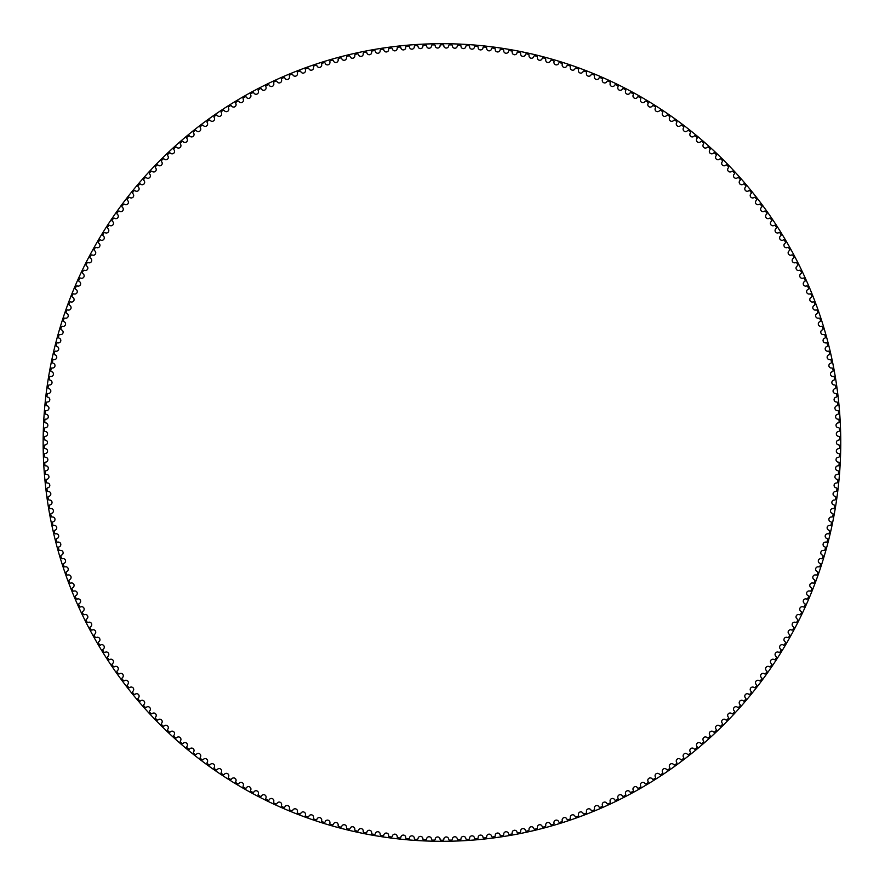 <?xml version="1.0" encoding="UTF-8"?>
<svg xmlns="http://www.w3.org/2000/svg" width="885" height="885" viewBox="0 0 885 885"><rect width="100%" height="100%" fill="white"/><g stroke="black" fill="none" stroke-linecap="round" stroke-linejoin="round"><path stroke-width="1.33" d="M440.088 45.677A2.445 2.445 0 0 1 437.666 48.055A2.445 2.445 0 0 1 435.199 45.732A0.907 0.907 0 0 0 434.281 44.87A397.708 397.708 0 0 0 432.378 44.903A0.907 0.907 0 0 0 431.493 45.81A2.445 2.445 0 0 1 429.125 48.244A2.445 2.445 0 0 1 426.603 45.965A0.907 0.907 0 0 0 425.663 45.124A397.708 397.708 0 0 0 423.771 45.212A0.907 0.907 0 0 0 422.897 46.131A2.445 2.445 0 0 1 420.585 48.609A2.445 2.445 0 0 1 418.019 46.396A0.907 0.907 0 0 0 417.056 45.566A397.708 397.708 0 0 0 415.165 45.699A0.907 0.907 0 0 0 414.324 46.628A2.445 2.445 0 0 1 412.056 49.162A2.445 2.445 0 0 1 409.445 47.005A0.907 0.907 0 0 0 408.472 46.208A397.708 397.708 0 0 0 406.569 46.363A0.907 0.907 0 0 0 405.75 47.325A2.445 2.445 0 0 1 403.549 49.903A2.445 2.445 0 0 1 400.883 47.801A0.907 0.907 0 0 0 399.887 47.027A397.708 397.708 0 0 0 397.996 47.226A0.907 0.907 0 0 0 397.199 48.199A2.445 2.445 0 0 1 395.053 50.832A2.445 2.445 0 0 1 392.343 48.786A0.907 0.907 0 0 0 391.336 48.022A397.708 397.708 0 0 0 389.444 48.277A0.907 0.907 0 0 0 388.67 49.261A2.445 2.445 0 0 1 386.579 51.938A2.445 2.445 0 0 1 383.824 49.947A0.907 0.907 0 0 0 382.796 49.217A397.708 397.708 0 0 0 380.915 49.505A0.907 0.907 0 0 0 380.163 50.511A2.445 2.445 0 0 1 378.127 53.233A2.445 2.445 0 0 1 375.328 51.297A0.907 0.907 0 0 0 374.289 50.589A397.708 397.708 0 0 0 372.419 50.921A0.907 0.907 0 0 0 371.678 51.938A2.445 2.445 0 0 1 369.709 54.704A2.445 2.445 0 0 1 366.877 52.834A0.907 0.907 0 0 0 365.815 52.149A397.708 397.708 0 0 0 363.956 52.514A0.907 0.907 0 0 0 363.237 53.554A2.445 2.445 0 0 1 361.323 56.363A2.445 2.445 0 0 1 358.447 54.549A0.907 0.907 0 0 0 357.374 53.885A397.708 397.708 0 0 0 355.527 54.295A0.907 0.907 0 0 0 354.83 55.357A2.445 2.445 0 0 1 352.982 58.2A2.445 2.445 0 0 1 350.062 56.452A0.907 0.907 0 0 0 348.978 55.81A397.708 397.708 0 0 0 347.13 56.264A0.907 0.907 0 0 0 346.455 57.326A2.445 2.445 0 0 1 344.674 60.213A2.445 2.445 0 0 1 341.721 58.532A0.907 0.907 0 0 0 340.625 57.912A397.708 397.708 0 0 0 338.789 58.399A0.907 0.907 0 0 0 338.136 59.494A2.445 2.445 0 0 1 336.411 62.415A2.445 2.445 0 0 1 333.424 60.8A0.907 0.907 0 0 0 332.317 60.202A397.708 397.708 0 0 0 330.492 60.733A0.907 0.907 0 0 0 329.862 61.828A2.445 2.445 0 0 1 328.202 64.782A2.445 2.445 0 0 1 325.182 63.233A0.907 0.907 0 0 0 324.054 62.669A397.708 397.708 0 0 0 322.24 63.233A0.907 0.907 0 0 0 321.642 64.339A2.445 2.445 0 0 1 320.049 67.337A2.445 2.445 0 0 1 316.996 65.855A0.907 0.907 0 0 0 315.856 65.313A397.708 397.708 0 0 0 314.053 65.91A0.907 0.907 0 0 0 313.478 67.039A2.445 2.445 0 0 1 311.951 70.07A2.445 2.445 0 0 1 308.865 68.654A0.907 0.907 0 0 0 307.715 68.123A397.708 397.708 0 0 0 305.922 68.776A0.907 0.907 0 0 0 305.38 69.915A2.445 2.445 0 0 1 303.909 72.968A2.445 2.445 0 0 1 300.8 71.619A0.907 0.907 0 0 0 299.639 71.121A397.708 397.708 0 0 0 297.858 71.807A0.907 0.907 0 0 0 297.338 72.957A2.445 2.445 0 0 1 295.933 76.044A2.445 2.445 0 0 1 292.791 74.771A0.907 0.907 0 0 0 291.619 74.296A397.708 397.708 0 0 0 289.871 75.015A0.907 0.907 0 0 0 289.362 76.176A2.445 2.445 0 0 1 288.034 79.296A2.445 2.445 0 0 1 284.859 78.079A0.907 0.907 0 0 0 283.676 77.637A397.708 397.708 0 0 0 281.939 78.4A0.907 0.907 0 0 0 281.463 79.573A2.445 2.445 0 0 1 280.202 82.714A2.445 2.445 0 0 1 277.005 81.575A0.907 0.907 0 0 0 275.81 81.154A397.708 397.708 0 0 0 274.084 81.951A0.907 0.907 0 0 0 273.642 83.135A2.445 2.445 0 0 1 272.447 86.31A2.445 2.445 0 0 1 269.228 85.237A0.907 0.907 0 0 0 268.022 84.838A397.708 397.708 0 0 0 266.319 85.668A0.907 0.907 0 0 0 265.898 86.863A2.445 2.445 0 0 1 264.77 90.06A2.445 2.445 0 0 1 261.529 89.053A0.907 0.907 0 0 0 260.312 88.688A397.708 397.708 0 0 0 258.63 89.562A0.907 0.907 0 0 0 258.232 90.757A2.445 2.445 0 0 1 257.17 93.987A2.445 2.445 0 0 1 253.906 93.047A0.907 0.907 0 0 0 252.69 92.704A397.708 397.708 0 0 0 251.03 93.611A0.907 0.907 0 0 0 250.654 94.817A2.445 2.445 0 0 1 249.67 98.069A2.445 2.445 0 0 1 246.384 97.206A0.907 0.907 0 0 0 245.156 96.885A397.708 397.708 0 0 0 243.508 97.837A0.907 0.907 0 0 0 243.165 99.043A2.445 2.445 0 0 1 242.247 102.317A2.445 2.445 0 0 1 238.95 101.521A0.907 0.907 0 0 0 237.722 101.233A397.708 397.708 0 0 0 236.096 102.206A0.907 0.907 0 0 0 235.775 103.434A2.445 2.445 0 0 1 234.923 106.72A2.445 2.445 0 0 1 231.605 106.001A0.907 0.907 0 0 0 230.377 105.735A397.708 397.708 0 0 0 228.773 106.753A0.907 0.907 0 0 0 228.474 107.981A2.445 2.445 0 0 1 227.699 111.289A2.445 2.445 0 0 1 224.37 110.636A0.907 0.907 0 0 0 223.131 110.404A397.708 397.708 0 0 0 221.549 111.444A0.907 0.907 0 0 0 221.272 112.683A2.445 2.445 0 0 1 220.575 116.001A2.445 2.445 0 0 1 217.234 115.426A0.907 0.907 0 0 0 215.984 115.216A397.708 397.708 0 0 0 214.424 116.3A0.907 0.907 0 0 0 214.181 117.539A2.445 2.445 0 0 1 213.55 120.88A2.445 2.445 0 0 1 210.199 120.371A0.907 0.907 0 0 0 208.948 120.194A397.708 397.708 0 0 0 207.411 121.311A0.907 0.907 0 0 0 207.201 122.55A2.445 2.445 0 0 1 206.636 125.902A2.445 2.445 0 0 1 203.273 125.471A0.907 0.907 0 0 0 202.023 125.316A397.708 397.708 0 0 0 200.508 126.466A0.907 0.907 0 0 0 200.32 127.717A2.445 2.445 0 0 1 199.833 131.069A2.445 2.445 0 0 1 196.459 130.714A0.907 0.907 0 0 0 195.198 130.582A397.708 397.708 0 0 0 193.715 131.765A0.907 0.907 0 0 0 193.561 133.027A2.445 2.445 0 0 1 193.14 136.39A2.445 2.445 0 0 1 189.766 136.102A0.907 0.907 0 0 0 188.505 136.002A397.708 397.708 0 0 0 187.045 137.219A0.907 0.907 0 0 0 186.912 138.48A2.445 2.445 0 0 1 186.569 141.854A2.445 2.445 0 0 1 183.184 141.644A0.907 0.907 0 0 0 181.923 141.567A397.708 397.708 0 0 0 180.485 142.817A0.907 0.907 0 0 0 180.385 144.067A2.445 2.445 0 0 1 180.12 147.452A2.445 2.445 0 0 1 176.723 147.319A0.907 0.907 0 0 0 175.462 147.275A397.708 397.708 0 0 0 174.057 148.547A0.907 0.907 0 0 0 173.98 149.808A2.445 2.445 0 0 1 173.792 153.193A2.445 2.445 0 0 1 170.396 153.127A0.907 0.907 0 0 0 169.135 153.116A397.708 397.708 0 0 0 167.752 154.421A0.907 0.907 0 0 0 167.696 155.683A2.445 2.445 0 0 1 167.586 159.079A2.445 2.445 0 0 1 164.19 159.079A0.907 0.907 0 0 0 162.928 159.09A397.708 397.708 0 0 0 161.579 160.428A0.907 0.907 0 0 0 161.557 161.689A2.445 2.445 0 0 1 161.501 165.086A2.445 2.445 0 0 1 158.116 165.163A0.907 0.907 0 0 0 156.855 165.207A397.708 397.708 0 0 0 155.528 166.568A0.907 0.907 0 0 0 155.539 167.829A2.445 2.445 0 0 1 155.561 171.225A2.445 2.445 0 0 1 152.176 171.38A0.907 0.907 0 0 0 150.915 171.447A397.708 397.708 0 0 0 149.62 172.84A0.907 0.907 0 0 0 149.654 174.102A2.445 2.445 0 0 1 149.753 177.498A2.445 2.445 0 0 1 146.368 177.719A0.907 0.907 0 0 0 145.107 177.808A397.708 397.708 0 0 0 143.846 179.235A0.907 0.907 0 0 0 143.901 180.496A2.445 2.445 0 0 1 144.078 183.881A2.445 2.445 0 0 1 140.704 184.191A0.907 0.907 0 0 0 139.443 184.301A397.708 397.708 0 0 0 138.215 185.75A0.907 0.907 0 0 0 138.303 187.012A2.445 2.445 0 0 1 138.547 190.397A2.445 2.445 0 0 1 135.173 190.773A0.907 0.907 0 0 0 133.923 190.917A397.708 397.708 0 0 0 132.717 192.399A0.907 0.907 0 0 0 132.838 193.649A2.445 2.445 0 0 1 133.159 197.034A2.445 2.445 0 0 1 129.796 197.477A0.907 0.907 0 0 0 128.546 197.654A397.708 397.708 0 0 0 127.374 199.147A0.907 0.907 0 0 0 127.517 200.408A2.445 2.445 0 0 1 127.916 203.782A2.445 2.445 0 0 1 124.553 204.302A0.907 0.907 0 0 0 123.314 204.501A397.708 397.708 0 0 0 122.174 206.028A0.907 0.907 0 0 0 122.351 207.278A2.445 2.445 0 0 1 122.816 210.641A2.445 2.445 0 0 1 119.475 211.227A0.907 0.907 0 0 0 118.225 211.46A397.708 397.708 0 0 0 117.13 213.008A0.907 0.907 0 0 0 117.329 214.258A2.445 2.445 0 0 1 117.86 217.61A2.445 2.445 0 0 1 114.541 218.274A0.907 0.907 0 0 0 113.302 218.529A397.708 397.708 0 0 0 112.229 220.1A0.907 0.907 0 0 0 112.461 221.339A2.445 2.445 0 0 1 113.07 224.679A2.445 2.445 0 0 1 109.751 225.421A0.907 0.907 0 0 0 108.523 225.697A397.708 397.708 0 0 0 107.494 227.29A0.907 0.907 0 0 0 107.738 228.529A2.445 2.445 0 0 1 108.424 231.859A2.445 2.445 0 0 1 105.127 232.666A0.907 0.907 0 0 0 103.91 232.976A397.708 397.708 0 0 0 102.903 234.591A0.907 0.907 0 0 0 103.18 235.819A2.445 2.445 0 0 1 103.943 239.127A2.445 2.445 0 0 1 100.669 240.012A0.907 0.907 0 0 0 99.441 240.344A397.708 397.708 0 0 0 98.489 241.981A0.907 0.907 0 0 0 98.788 243.209A2.445 2.445 0 0 1 99.618 246.506A2.445 2.445 0 0 1 96.354 247.457A0.907 0.907 0 0 0 95.149 247.811A397.708 397.708 0 0 0 94.219 249.47A0.907 0.907 0 0 0 94.551 250.687A2.445 2.445 0 0 1 95.447 253.962A2.445 2.445 0 0 1 92.217 254.991A0.907 0.907 0 0 0 91.011 255.367A397.708 397.708 0 0 0 90.115 257.048A0.907 0.907 0 0 0 90.48 258.265A2.445 2.445 0 0 1 91.443 261.517A2.445 2.445 0 0 1 88.234 262.602A0.907 0.907 0 0 0 87.04 263.022A397.708 397.708 0 0 0 86.188 264.715A0.907 0.907 0 0 0 86.564 265.92A2.445 2.445 0 0 1 87.604 269.151A2.445 2.445 0 0 1 84.418 270.312A0.907 0.907 0 0 0 83.234 270.755A397.708 397.708 0 0 0 82.416 272.469A0.907 0.907 0 0 0 82.825 273.664A2.445 2.445 0 0 1 83.931 276.872A2.445 2.445 0 0 1 80.767 278.1A0.907 0.907 0 0 0 79.595 278.565A397.708 397.708 0 0 0 78.82 280.291A0.907 0.907 0 0 0 79.252 281.485A2.445 2.445 0 0 1 80.435 284.66A2.445 2.445 0 0 1 77.294 285.966A0.907 0.907 0 0 0 76.132 286.452A397.708 397.708 0 0 0 75.391 288.2A0.907 0.907 0 0 0 75.844 289.373A2.445 2.445 0 0 1 77.095 292.526A2.445 2.445 0 0 1 73.986 293.897A0.907 0.907 0 0 0 72.835 294.406A397.708 397.708 0 0 0 72.127 296.176A0.907 0.907 0 0 0 72.614 297.338A2.445 2.445 0 0 1 73.931 300.469A2.445 2.445 0 0 1 70.855 301.907A0.907 0.907 0 0 0 69.716 302.438A397.708 397.708 0 0 0 69.052 304.219A0.907 0.907 0 0 0 69.561 305.38A2.445 2.445 0 0 1 70.944 308.478A2.445 2.445 0 0 1 67.902 309.971A0.907 0.907 0 0 0 66.762 310.535A397.708 397.708 0 0 0 66.143 312.328A0.907 0.907 0 0 0 66.674 313.478A2.445 2.445 0 0 1 68.123 316.542A2.445 2.445 0 0 1 65.114 318.113A0.907 0.907 0 0 0 63.997 318.7A397.708 397.708 0 0 0 63.41 320.503A0.907 0.907 0 0 0 63.963 321.642A2.445 2.445 0 0 1 65.479 324.673A2.445 2.445 0 0 1 62.503 326.299A0.907 0.907 0 0 0 61.397 326.919A397.708 397.708 0 0 0 60.855 328.733A0.907 0.907 0 0 0 61.441 329.851A2.445 2.445 0 0 1 63.023 332.86A2.445 2.445 0 0 1 60.08 334.552A0.907 0.907 0 0 0 58.985 335.183A397.708 397.708 0 0 0 58.476 337.019A0.907 0.907 0 0 0 59.085 338.125A2.445 2.445 0 0 1 60.733 341.09A2.445 2.445 0 0 1 57.835 342.849A0.907 0.907 0 0 0 56.751 343.513A397.708 397.708 0 0 0 56.286 345.349A0.907 0.907 0 0 0 56.917 346.444A2.445 2.445 0 0 1 58.631 349.376A2.445 2.445 0 0 1 55.766 351.19A0.907 0.907 0 0 0 54.693 351.876A397.708 397.708 0 0 0 54.273 353.723A0.907 0.907 0 0 0 54.925 354.808A2.445 2.445 0 0 1 56.695 357.706A2.445 2.445 0 0 1 53.874 359.587A0.907 0.907 0 0 0 52.823 360.284A397.708 397.708 0 0 0 52.436 362.142A0.907 0.907 0 0 0 53.122 363.215A2.445 2.445 0 0 1 54.947 366.069A2.445 2.445 0 0 1 52.171 368.005A0.907 0.907 0 0 0 51.131 368.735A397.708 397.708 0 0 0 50.788 370.605A0.907 0.907 0 0 0 51.485 371.656A2.445 2.445 0 0 1 53.388 374.466A2.445 2.445 0 0 1 50.644 376.468A0.907 0.907 0 0 0 49.626 377.22A397.708 397.708 0 0 0 49.328 379.09A0.907 0.907 0 0 0 50.047 380.13A2.445 2.445 0 0 1 52.005 382.906A2.445 2.445 0 0 1 49.306 384.964A0.907 0.907 0 0 0 48.31 385.738A397.708 397.708 0 0 0 48.044 387.619A0.907 0.907 0 0 0 48.786 388.637A2.445 2.445 0 0 1 50.799 391.369A2.445 2.445 0 0 1 48.155 393.482A0.907 0.907 0 0 0 47.17 394.279A397.708 397.708 0 0 0 46.949 396.159A0.907 0.907 0 0 0 47.713 397.166A2.445 2.445 0 0 1 49.792 399.854A2.445 2.445 0 0 1 47.182 402.022A0.907 0.907 0 0 0 46.219 402.841A397.708 397.708 0 0 0 46.031 404.733A0.907 0.907 0 0 0 46.828 405.717A2.445 2.445 0 0 1 48.952 408.361A2.445 2.445 0 0 1 46.396 410.585A0.907 0.907 0 0 0 45.456 411.425A397.708 397.708 0 0 0 45.312 413.317A0.907 0.907 0 0 0 46.12 414.291A2.445 2.445 0 0 1 48.31 416.879A2.445 2.445 0 0 1 45.799 419.169A0.907 0.907 0 0 0 44.87 420.021A397.708 397.708 0 0 0 44.77 421.913A0.907 0.907 0 0 0 45.6 422.864A2.445 2.445 0 0 1 47.845 425.408A2.445 2.445 0 0 1 45.389 427.754A0.907 0.907 0 0 0 44.482 428.628A397.708 397.708 0 0 0 44.416 430.53A0.907 0.907 0 0 0 45.268 431.46A2.445 2.445 0 0 1 47.569 433.949A2.445 2.445 0 0 1 45.168 436.349A0.907 0.907 0 0 0 44.272 437.245A397.708 397.708 0 0 0 44.25 439.137A0.907 0.907 0 0 0 45.124 440.055A2.445 2.445 0 0 1 47.48 442.5A2.445 2.445 0 0 1 45.124 444.945A0.907 0.907 0 0 0 44.25 445.863A397.708 397.708 0 0 0 44.272 447.755A0.907 0.907 0 0 0 45.168 448.651A2.445 2.445 0 0 1 47.569 451.051A2.445 2.445 0 0 1 45.268 453.54A0.907 0.907 0 0 0 44.416 454.47A397.708 397.708 0 0 0 44.482 456.372A0.907 0.907 0 0 0 45.389 457.246A2.445 2.445 0 0 1 47.845 459.592A2.445 2.445 0 0 1 45.6 462.136A0.907 0.907 0 0 0 44.77 463.087A397.708 397.708 0 0 0 44.87 464.979A0.907 0.907 0 0 0 45.799 465.831A2.445 2.445 0 0 1 48.31 468.121A2.445 2.445 0 0 1 46.12 470.709A0.907 0.907 0 0 0 45.312 471.683A397.708 397.708 0 0 0 45.456 473.575A0.907 0.907 0 0 0 46.396 474.415A2.445 2.445 0 0 1 48.952 476.639A2.445 2.445 0 0 1 46.828 479.283A0.907 0.907 0 0 0 46.031 480.267A397.708 397.708 0 0 0 46.219 482.159A0.907 0.907 0 0 0 47.182 482.978A2.445 2.445 0 0 1 49.792 485.146A2.445 2.445 0 0 1 47.713 487.834A0.907 0.907 0 0 0 46.949 488.841A397.708 397.708 0 0 0 47.17 490.721A0.907 0.907 0 0 0 48.155 491.518A2.445 2.445 0 0 1 50.799 493.631A2.445 2.445 0 0 1 48.786 496.363A0.907 0.907 0 0 0 48.044 497.381A397.708 397.708 0 0 0 48.31 499.262A0.907 0.907 0 0 0 49.306 500.036A2.445 2.445 0 0 1 52.005 502.094A2.445 2.445 0 0 1 50.047 504.87A0.907 0.907 0 0 0 49.328 505.91A397.708 397.708 0 0 0 49.626 507.78A0.907 0.907 0 0 0 50.644 508.532A2.445 2.445 0 0 1 53.388 510.534A2.445 2.445 0 0 1 51.485 513.344A0.907 0.907 0 0 0 50.788 514.395A397.708 397.708 0 0 0 51.131 516.265A0.907 0.907 0 0 0 52.171 516.995A2.445 2.445 0 0 1 54.947 518.931A2.445 2.445 0 0 1 53.122 521.785A0.907 0.907 0 0 0 52.436 522.858A397.708 397.708 0 0 0 52.823 524.716A0.907 0.907 0 0 0 53.874 525.413A2.445 2.445 0 0 1 56.695 527.294A2.445 2.445 0 0 1 54.925 530.192A0.907 0.907 0 0 0 54.273 531.277A397.708 397.708 0 0 0 54.693 533.124A0.907 0.907 0 0 0 55.766 533.81A2.445 2.445 0 0 1 58.631 535.624A2.445 2.445 0 0 1 56.917 538.556A0.907 0.907 0 0 0 56.286 539.651A397.708 397.708 0 0 0 56.751 541.487A0.907 0.907 0 0 0 57.835 542.151A2.445 2.445 0 0 1 60.733 543.91A2.445 2.445 0 0 1 59.085 546.875A0.907 0.907 0 0 0 58.476 547.981A397.708 397.708 0 0 0 58.985 549.817A0.907 0.907 0 0 0 60.08 550.448A2.445 2.445 0 0 1 63.023 552.14A2.445 2.445 0 0 1 61.441 555.149A0.907 0.907 0 0 0 60.855 556.267A397.708 397.708 0 0 0 61.397 558.081A0.907 0.907 0 0 0 62.503 558.701A2.445 2.445 0 0 1 65.479 560.327A2.445 2.445 0 0 1 63.963 563.358A0.907 0.907 0 0 0 63.41 564.497A397.708 397.708 0 0 0 63.997 566.3A0.907 0.907 0 0 0 65.114 566.887A2.445 2.445 0 0 1 68.123 568.458A2.445 2.445 0 0 1 66.674 571.522A0.907 0.907 0 0 0 66.143 572.672A397.708 397.708 0 0 0 66.762 574.465A0.907 0.907 0 0 0 67.902 575.029A2.445 2.445 0 0 1 70.944 576.522A2.445 2.445 0 0 1 69.561 579.62A0.907 0.907 0 0 0 69.052 580.781A397.708 397.708 0 0 0 69.716 582.562A0.907 0.907 0 0 0 70.855 583.093A2.445 2.445 0 0 1 73.931 584.531A2.445 2.445 0 0 1 72.614 587.662A0.907 0.907 0 0 0 72.127 588.824A397.708 397.708 0 0 0 72.835 590.594A0.907 0.907 0 0 0 73.986 591.103A2.445 2.445 0 0 1 77.095 592.474A2.445 2.445 0 0 1 75.844 595.627A0.907 0.907 0 0 0 75.391 596.8A397.708 397.708 0 0 0 76.132 598.548A0.907 0.907 0 0 0 77.294 599.034A2.445 2.445 0 0 1 80.435 600.34A2.445 2.445 0 0 1 79.252 603.515A0.907 0.907 0 0 0 78.82 604.709A397.708 397.708 0 0 0 79.595 606.435A0.907 0.907 0 0 0 80.767 606.9A2.445 2.445 0 0 1 83.931 608.128A2.445 2.445 0 0 1 82.825 611.336A0.907 0.907 0 0 0 82.416 612.531A397.708 397.708 0 0 0 83.234 614.245A0.907 0.907 0 0 0 84.418 614.688A2.445 2.445 0 0 1 87.604 615.849A2.445 2.445 0 0 1 86.564 619.08A0.907 0.907 0 0 0 86.188 620.285A397.708 397.708 0 0 0 87.04 621.978A0.907 0.907 0 0 0 88.234 622.398A2.445 2.445 0 0 1 91.443 623.482A2.445 2.445 0 0 1 90.48 626.735A0.907 0.907 0 0 0 90.115 627.952A397.708 397.708 0 0 0 91.011 629.633A0.907 0.907 0 0 0 92.217 630.009A2.445 2.445 0 0 1 95.447 631.038A2.445 2.445 0 0 1 94.551 634.313A0.907 0.907 0 0 0 94.219 635.53A397.708 397.708 0 0 0 95.149 637.189A0.907 0.907 0 0 0 96.354 637.543A2.445 2.445 0 0 1 99.618 638.494A2.445 2.445 0 0 1 98.788 641.791A0.907 0.907 0 0 0 98.489 643.019A397.708 397.708 0 0 0 99.441 644.656A0.907 0.907 0 0 0 100.669 644.988A2.445 2.445 0 0 1 103.943 645.873A2.445 2.445 0 0 1 103.18 649.181A0.907 0.907 0 0 0 102.903 650.409A397.708 397.708 0 0 0 103.91 652.024A0.907 0.907 0 0 0 105.127 652.333A2.445 2.445 0 0 1 108.424 653.141A2.445 2.445 0 0 1 107.738 656.471A0.907 0.907 0 0 0 107.494 657.71A397.708 397.708 0 0 0 108.523 659.303A0.907 0.907 0 0 0 109.751 659.579A2.445 2.445 0 0 1 113.07 660.321A2.445 2.445 0 0 1 112.461 663.661A0.907 0.907 0 0 0 112.229 664.9A397.708 397.708 0 0 0 113.302 666.471A0.907 0.907 0 0 0 114.541 666.726A2.445 2.445 0 0 1 117.86 667.39A2.445 2.445 0 0 1 117.329 670.741A0.907 0.907 0 0 0 117.13 671.992A397.708 397.708 0 0 0 118.225 673.54A0.907 0.907 0 0 0 119.475 673.773A2.445 2.445 0 0 1 122.816 674.359A2.445 2.445 0 0 1 122.351 677.722A0.907 0.907 0 0 0 122.174 678.972A397.708 397.708 0 0 0 123.314 680.499A0.907 0.907 0 0 0 124.553 680.698A2.445 2.445 0 0 1 127.916 681.218A2.445 2.445 0 0 1 127.517 684.592A0.907 0.907 0 0 0 127.374 685.853A397.708 397.708 0 0 0 128.546 687.346A0.907 0.907 0 0 0 129.796 687.523A2.445 2.445 0 0 1 133.159 687.966A2.445 2.445 0 0 1 132.838 691.351A0.907 0.907 0 0 0 132.717 692.601A397.708 397.708 0 0 0 133.923 694.083A0.907 0.907 0 0 0 135.173 694.227A2.445 2.445 0 0 1 138.547 694.603A2.445 2.445 0 0 1 138.303 697.988A0.907 0.907 0 0 0 138.215 699.25A397.708 397.708 0 0 0 139.443 700.699A0.907 0.907 0 0 0 140.704 700.809A2.445 2.445 0 0 1 144.078 701.119A2.445 2.445 0 0 1 143.901 704.504A0.907 0.907 0 0 0 143.846 705.765A397.708 397.708 0 0 0 145.107 707.192A0.907 0.907 0 0 0 146.368 707.281A2.445 2.445 0 0 1 149.753 707.502A2.445 2.445 0 0 1 149.654 710.898A0.907 0.907 0 0 0 149.62 712.159A397.708 397.708 0 0 0 150.915 713.553A0.907 0.907 0 0 0 152.176 713.62A2.445 2.445 0 0 1 155.561 713.775A2.445 2.445 0 0 1 155.539 717.171A0.907 0.907 0 0 0 155.528 718.432A397.708 397.708 0 0 0 156.855 719.793A0.907 0.907 0 0 0 158.116 719.837A2.445 2.445 0 0 1 161.501 719.914A2.445 2.445 0 0 1 161.557 723.311A0.907 0.907 0 0 0 161.579 724.572A397.708 397.708 0 0 0 162.928 725.91A0.907 0.907 0 0 0 164.19 725.921A2.445 2.445 0 0 1 167.586 725.921A2.445 2.445 0 0 1 167.696 729.317A0.907 0.907 0 0 0 167.752 730.579A397.708 397.708 0 0 0 169.135 731.884A0.907 0.907 0 0 0 170.396 731.873A2.445 2.445 0 0 1 173.792 731.806A2.445 2.445 0 0 1 173.98 735.192A0.907 0.907 0 0 0 174.057 736.453A397.708 397.708 0 0 0 175.462 737.725A0.907 0.907 0 0 0 176.723 737.681A2.445 2.445 0 0 1 180.12 737.548A2.445 2.445 0 0 1 180.385 740.933A0.907 0.907 0 0 0 180.485 742.183A397.708 397.708 0 0 0 181.923 743.433A0.907 0.907 0 0 0 183.184 743.356A2.445 2.445 0 0 1 186.569 743.146A2.445 2.445 0 0 1 186.912 746.52A0.907 0.907 0 0 0 187.045 747.781A397.708 397.708 0 0 0 188.505 748.998A0.907 0.907 0 0 0 189.766 748.898A2.445 2.445 0 0 1 193.14 748.61A2.445 2.445 0 0 1 193.561 751.973A0.907 0.907 0 0 0 193.715 753.235A397.708 397.708 0 0 0 195.198 754.418A0.907 0.907 0 0 0 196.459 754.285A2.445 2.445 0 0 1 199.833 753.931A2.445 2.445 0 0 1 200.32 757.283A0.907 0.907 0 0 0 200.508 758.533A397.708 397.708 0 0 0 202.023 759.684A0.907 0.907 0 0 0 203.273 759.529A2.445 2.445 0 0 1 206.636 759.098A2.445 2.445 0 0 1 207.201 762.45A0.907 0.907 0 0 0 207.411 763.689A397.708 397.708 0 0 0 208.948 764.806A0.907 0.907 0 0 0 210.199 764.629A2.445 2.445 0 0 1 213.55 764.12A2.445 2.445 0 0 1 214.181 767.461A0.907 0.907 0 0 0 214.424 768.7A397.708 397.708 0 0 0 215.984 769.784A0.907 0.907 0 0 0 217.234 769.574A2.445 2.445 0 0 1 220.575 768.999A2.445 2.445 0 0 1 221.272 772.317A0.907 0.907 0 0 0 221.549 773.556A397.708 397.708 0 0 0 223.131 774.596A0.907 0.907 0 0 0 224.37 774.364A2.445 2.445 0 0 1 227.699 773.711A2.445 2.445 0 0 1 228.474 777.019A0.907 0.907 0 0 0 228.773 778.247A397.708 397.708 0 0 0 230.377 779.265A0.907 0.907 0 0 0 231.605 778.999A2.445 2.445 0 0 1 234.923 778.28A2.445 2.445 0 0 1 235.775 781.566A0.907 0.907 0 0 0 236.096 782.794A397.708 397.708 0 0 0 237.722 783.767A0.907 0.907 0 0 0 238.95 783.479A2.445 2.445 0 0 1 242.247 782.683A2.445 2.445 0 0 1 243.165 785.957A0.907 0.907 0 0 0 243.508 787.163A397.708 397.708 0 0 0 245.156 788.115A0.907 0.907 0 0 0 246.384 787.794A2.445 2.445 0 0 1 249.67 786.931A2.445 2.445 0 0 1 250.654 790.183A0.907 0.907 0 0 0 251.03 791.389A397.708 397.708 0 0 0 252.69 792.296A0.907 0.907 0 0 0 253.906 791.953A2.445 2.445 0 0 1 257.17 791.013A2.445 2.445 0 0 1 258.232 794.243A0.907 0.907 0 0 0 258.63 795.438A397.708 397.708 0 0 0 260.312 796.312A0.907 0.907 0 0 0 261.529 795.947A2.445 2.445 0 0 1 264.77 794.94A2.445 2.445 0 0 1 265.898 798.137A0.907 0.907 0 0 0 266.319 799.332A397.708 397.708 0 0 0 268.022 800.162A0.907 0.907 0 0 0 269.228 799.763A2.445 2.445 0 0 1 272.447 798.69A2.445 2.445 0 0 1 273.642 801.865A0.907 0.907 0 0 0 274.084 803.049A397.708 397.708 0 0 0 275.81 803.845A0.907 0.907 0 0 0 277.005 803.425A2.445 2.445 0 0 1 280.202 802.286A2.445 2.445 0 0 1 281.463 805.427A0.907 0.907 0 0 0 281.939 806.6A397.708 397.708 0 0 0 283.676 807.363A0.907 0.907 0 0 0 284.859 806.921A2.445 2.445 0 0 1 288.034 805.704A2.445 2.445 0 0 1 289.362 808.824A0.907 0.907 0 0 0 289.871 809.985A397.708 397.708 0 0 0 291.619 810.704A0.907 0.907 0 0 0 292.791 810.229A2.445 2.445 0 0 1 295.933 808.956A2.445 2.445 0 0 1 297.338 812.043A0.907 0.907 0 0 0 297.858 813.193A397.708 397.708 0 0 0 299.639 813.879A0.907 0.907 0 0 0 300.8 813.381A2.445 2.445 0 0 1 303.909 812.032A2.445 2.445 0 0 1 305.38 815.085A0.907 0.907 0 0 0 305.922 816.224A397.708 397.708 0 0 0 307.715 816.877A0.907 0.907 0 0 0 308.865 816.346A2.445 2.445 0 0 1 311.951 814.93A2.445 2.445 0 0 1 313.478 817.961A0.907 0.907 0 0 0 314.053 819.09A397.708 397.708 0 0 0 315.856 819.687A0.907 0.907 0 0 0 316.996 819.145A2.445 2.445 0 0 1 320.049 817.663A2.445 2.445 0 0 1 321.642 820.66A0.907 0.907 0 0 0 322.24 821.767A397.708 397.708 0 0 0 324.054 822.331A0.907 0.907 0 0 0 325.182 821.767A2.445 2.445 0 0 1 328.202 820.218A2.445 2.445 0 0 1 329.862 823.172A0.907 0.907 0 0 0 330.492 824.267A397.708 397.708 0 0 0 332.317 824.798A0.907 0.907 0 0 0 333.424 824.2A2.445 2.445 0 0 1 336.411 822.585A2.445 2.445 0 0 1 338.136 825.506A0.907 0.907 0 0 0 338.789 826.601A397.708 397.708 0 0 0 340.625 827.088A0.907 0.907 0 0 0 341.721 826.468A2.445 2.445 0 0 1 344.674 824.787A2.445 2.445 0 0 1 346.455 827.674A0.907 0.907 0 0 0 347.13 828.736A397.708 397.708 0 0 0 348.978 829.19A0.907 0.907 0 0 0 350.062 828.548A2.445 2.445 0 0 1 352.982 826.8A2.445 2.445 0 0 1 354.83 829.643A0.907 0.907 0 0 0 355.527 830.705A397.708 397.708 0 0 0 357.374 831.115A0.907 0.907 0 0 0 358.447 830.451A2.445 2.445 0 0 1 361.323 828.637A2.445 2.445 0 0 1 363.237 831.446A0.907 0.907 0 0 0 363.956 832.486A397.708 397.708 0 0 0 365.815 832.851A0.907 0.907 0 0 0 366.877 832.165A2.445 2.445 0 0 1 369.709 830.296A2.445 2.445 0 0 1 371.678 833.062A0.907 0.907 0 0 0 372.419 834.079A397.708 397.708 0 0 0 374.289 834.411A0.907 0.907 0 0 0 375.328 833.703A2.445 2.445 0 0 1 378.127 831.767A2.445 2.445 0 0 1 380.163 834.489A0.907 0.907 0 0 0 380.915 835.495A397.708 397.708 0 0 0 382.796 835.783A0.907 0.907 0 0 0 383.824 835.053A2.445 2.445 0 0 1 386.579 833.062A2.445 2.445 0 0 1 388.67 835.739A0.907 0.907 0 0 0 389.444 836.723A397.708 397.708 0 0 0 391.336 836.978A0.907 0.907 0 0 0 392.343 836.214A2.445 2.445 0 0 1 395.053 834.168A2.445 2.445 0 0 1 397.199 836.801A0.907 0.907 0 0 0 397.996 837.774A397.708 397.708 0 0 0 399.887 837.973A0.907 0.907 0 0 0 400.883 837.199A2.445 2.445 0 0 1 403.549 835.097A2.445 2.445 0 0 1 405.75 837.675A0.907 0.907 0 0 0 406.569 838.637A397.708 397.708 0 0 0 408.472 838.792A0.907 0.907 0 0 0 409.445 837.995A2.445 2.445 0 0 1 412.056 835.838A2.445 2.445 0 0 1 414.324 838.372A0.907 0.907 0 0 0 415.165 839.301A397.708 397.708 0 0 0 417.056 839.434A0.907 0.907 0 0 0 418.019 838.604A2.445 2.445 0 0 1 420.585 836.391A2.445 2.445 0 0 1 422.897 838.869A0.907 0.907 0 0 0 423.771 839.788A397.708 397.708 0 0 0 425.663 839.876A0.907 0.907 0 0 0 426.603 839.035A2.445 2.445 0 0 1 429.125 836.756A2.445 2.445 0 0 1 431.493 839.19A0.907 0.907 0 0 0 432.378 840.097A397.708 397.708 0 0 0 434.281 840.13A0.907 0.907 0 0 0 435.199 839.268A2.445 2.445 0 0 1 437.666 836.944A2.445 2.445 0 0 1 440.088 839.323A0.907 0.907 0 0 0 440.995 840.208A397.708 397.708 0 0 0 442.898 840.208A0.907 0.907 0 0 0 443.794 839.323A2.445 2.445 0 0 1 446.217 836.944A2.445 2.445 0 0 1 448.684 839.268A0.907 0.907 0 0 0 449.613 840.13A397.708 397.708 0 0 0 451.505 840.097A0.907 0.907 0 0 0 452.39 839.19A2.445 2.445 0 0 1 454.757 836.756A2.445 2.445 0 0 1 457.279 839.035A0.907 0.907 0 0 0 458.22 839.876A397.708 397.708 0 0 0 460.123 839.788A0.907 0.907 0 0 0 460.985 838.869A2.445 2.445 0 0 1 463.298 836.391A2.445 2.445 0 0 1 465.864 838.604A0.907 0.907 0 0 0 466.826 839.434A397.708 397.708 0 0 0 468.729 839.301A0.907 0.907 0 0 0 469.57 838.372A2.445 2.445 0 0 1 471.827 835.838A2.445 2.445 0 0 1 474.448 837.995A0.907 0.907 0 0 0 475.422 838.792A397.708 397.708 0 0 0 477.314 838.637A0.907 0.907 0 0 0 478.143 837.675A2.445 2.445 0 0 1 480.345 835.097A2.445 2.445 0 0 1 483 837.199A0.907 0.907 0 0 0 483.995 837.973A397.708 397.708 0 0 0 485.887 837.774A0.907 0.907 0 0 0 486.695 836.801A2.445 2.445 0 0 1 488.841 834.168A2.445 2.445 0 0 1 491.551 836.214A0.907 0.907 0 0 0 492.558 836.978A397.708 397.708 0 0 0 494.438 836.723A0.907 0.907 0 0 0 495.224 835.739A2.445 2.445 0 0 1 497.315 833.062A2.445 2.445 0 0 1 500.069 835.053A0.907 0.907 0 0 0 501.087 835.783A397.708 397.708 0 0 0 502.968 835.495A0.907 0.907 0 0 0 503.731 834.489A2.445 2.445 0 0 1 505.766 831.767A2.445 2.445 0 0 1 508.554 833.703A0.907 0.907 0 0 0 509.594 834.411A397.708 397.708 0 0 0 511.475 834.079A0.907 0.907 0 0 0 512.205 833.062A2.445 2.445 0 0 1 514.185 830.296A2.445 2.445 0 0 1 517.017 832.165A0.907 0.907 0 0 0 518.068 832.851A397.708 397.708 0 0 0 519.938 832.486A0.907 0.907 0 0 0 520.657 831.446A2.445 2.445 0 0 1 522.57 828.637A2.445 2.445 0 0 1 525.436 830.451A0.907 0.907 0 0 0 526.509 831.115A397.708 397.708 0 0 0 528.367 830.705A0.907 0.907 0 0 0 529.064 829.643A2.445 2.445 0 0 1 530.912 826.8A2.445 2.445 0 0 1 533.821 828.548A0.907 0.907 0 0 0 534.916 829.19A397.708 397.708 0 0 0 536.752 828.736A0.907 0.907 0 0 0 537.427 827.674A2.445 2.445 0 0 1 539.219 824.787A2.445 2.445 0 0 1 542.162 826.468A0.907 0.907 0 0 0 543.268 827.088A397.708 397.708 0 0 0 545.105 826.601A0.907 0.907 0 0 0 545.746 825.506A2.445 2.445 0 0 1 547.472 822.585A2.445 2.445 0 0 1 550.459 824.2A0.907 0.907 0 0 0 551.576 824.798A397.708 397.708 0 0 0 553.402 824.267A0.907 0.907 0 0 0 554.021 823.172A2.445 2.445 0 0 1 555.68 820.218A2.445 2.445 0 0 1 558.701 821.767A0.907 0.907 0 0 0 559.829 822.331A397.708 397.708 0 0 0 561.643 821.767A0.907 0.907 0 0 0 562.24 820.66A2.445 2.445 0 0 1 563.845 817.663A2.445 2.445 0 0 1 566.898 819.145A0.907 0.907 0 0 0 568.037 819.687A397.708 397.708 0 0 0 569.829 819.09A0.907 0.907 0 0 0 570.405 817.961A2.445 2.445 0 0 1 571.942 814.93A2.445 2.445 0 0 1 575.029 816.346A0.907 0.907 0 0 0 576.179 816.877A397.708 397.708 0 0 0 577.96 816.224A0.907 0.907 0 0 0 578.513 815.085A2.445 2.445 0 0 1 579.974 812.032A2.445 2.445 0 0 1 583.093 813.381A0.907 0.907 0 0 0 584.255 813.879A397.708 397.708 0 0 0 586.025 813.193A0.907 0.907 0 0 0 586.556 812.043A2.445 2.445 0 0 1 587.95 808.956A2.445 2.445 0 0 1 591.091 810.229A0.907 0.907 0 0 0 592.264 810.704A397.708 397.708 0 0 0 594.023 809.985A0.907 0.907 0 0 0 594.521 808.824A2.445 2.445 0 0 1 595.859 805.704A2.445 2.445 0 0 1 599.023 806.921A0.907 0.907 0 0 0 600.207 807.363A397.708 397.708 0 0 0 601.944 806.6A0.907 0.907 0 0 0 602.419 805.427A2.445 2.445 0 0 1 603.692 802.286A2.445 2.445 0 0 1 606.889 803.425A0.907 0.907 0 0 0 608.072 803.845A397.708 397.708 0 0 0 609.798 803.049A0.907 0.907 0 0 0 610.252 801.865A2.445 2.445 0 0 1 611.447 798.69A2.445 2.445 0 0 1 614.666 799.763A0.907 0.907 0 0 0 615.86 800.162A397.708 397.708 0 0 0 617.575 799.332A0.907 0.907 0 0 0 617.995 798.137A2.445 2.445 0 0 1 619.124 794.94A2.445 2.445 0 0 1 622.365 795.947A0.907 0.907 0 0 0 623.571 796.312A397.708 397.708 0 0 0 625.264 795.438A0.907 0.907 0 0 0 625.662 794.243A2.445 2.445 0 0 1 626.713 791.013A2.445 2.445 0 0 1 629.976 791.953A0.907 0.907 0 0 0 631.193 792.296A397.708 397.708 0 0 0 632.864 791.389A0.907 0.907 0 0 0 633.24 790.183A2.445 2.445 0 0 1 634.224 786.931A2.445 2.445 0 0 1 637.51 787.794A0.907 0.907 0 0 0 638.727 788.115A397.708 397.708 0 0 0 640.375 787.163A0.907 0.907 0 0 0 640.729 785.957A2.445 2.445 0 0 1 641.636 782.683A2.445 2.445 0 0 1 644.944 783.479A0.907 0.907 0 0 0 646.172 783.767A397.708 397.708 0 0 0 647.798 782.794A0.907 0.907 0 0 0 648.119 781.566A2.445 2.445 0 0 1 648.959 778.28A2.445 2.445 0 0 1 652.278 778.999A0.907 0.907 0 0 0 653.517 779.265A397.708 397.708 0 0 0 655.121 778.247A0.907 0.907 0 0 0 655.42 777.019A2.445 2.445 0 0 1 656.194 773.711A2.445 2.445 0 0 1 659.524 774.364A0.907 0.907 0 0 0 660.763 774.596A397.708 397.708 0 0 0 662.345 773.556A0.907 0.907 0 0 0 662.611 772.317A2.445 2.445 0 0 1 663.319 768.999A2.445 2.445 0 0 1 666.659 769.574A0.907 0.907 0 0 0 667.909 769.784A397.708 397.708 0 0 0 669.469 768.7A0.907 0.907 0 0 0 669.702 767.461A2.445 2.445 0 0 1 670.332 764.12A2.445 2.445 0 0 1 673.695 764.629A0.907 0.907 0 0 0 674.945 764.806A397.708 397.708 0 0 0 676.483 763.689A0.907 0.907 0 0 0 676.693 762.45A2.445 2.445 0 0 1 677.246 759.098A2.445 2.445 0 0 1 680.62 759.529A0.907 0.907 0 0 0 681.87 759.684A397.708 397.708 0 0 0 683.386 758.533A0.907 0.907 0 0 0 683.574 757.283A2.445 2.445 0 0 1 684.05 753.931A2.445 2.445 0 0 1 687.424 754.285A0.907 0.907 0 0 0 688.685 754.418A397.708 397.708 0 0 0 690.167 753.235A0.907 0.907 0 0 0 690.333 751.973A2.445 2.445 0 0 1 690.742 748.61A2.445 2.445 0 0 1 694.128 748.898A0.907 0.907 0 0 0 695.389 748.998A397.708 397.708 0 0 0 696.849 747.781A0.907 0.907 0 0 0 696.982 746.52A2.445 2.445 0 0 1 697.314 743.146A2.445 2.445 0 0 1 700.699 743.356A0.907 0.907 0 0 0 701.971 743.433A397.708 397.708 0 0 0 703.398 742.183A0.907 0.907 0 0 0 703.509 740.933A2.445 2.445 0 0 1 703.774 737.548A2.445 2.445 0 0 1 707.159 737.681A0.907 0.907 0 0 0 708.42 737.725A397.708 397.708 0 0 0 709.836 736.453A0.907 0.907 0 0 0 709.914 735.192A2.445 2.445 0 0 1 710.102 731.806A2.445 2.445 0 0 1 713.498 731.873A0.907 0.907 0 0 0 714.759 731.884A397.708 397.708 0 0 0 716.142 730.579A0.907 0.907 0 0 0 716.186 729.317A2.445 2.445 0 0 1 716.308 725.921A2.445 2.445 0 0 1 719.704 725.921A0.907 0.907 0 0 0 720.965 725.91A397.708 397.708 0 0 0 722.315 724.572A0.907 0.907 0 0 0 722.337 723.311A2.445 2.445 0 0 1 722.381 719.914A2.445 2.445 0 0 1 725.777 719.837A0.907 0.907 0 0 0 727.039 719.793A397.708 397.708 0 0 0 728.355 718.432A0.907 0.907 0 0 0 728.355 717.171A2.445 2.445 0 0 1 728.322 713.775A2.445 2.445 0 0 1 731.718 713.62A0.907 0.907 0 0 0 732.979 713.553A397.708 397.708 0 0 0 734.273 712.159A0.907 0.907 0 0 0 734.24 710.898A2.445 2.445 0 0 1 734.141 707.502A2.445 2.445 0 0 1 737.526 707.281A0.907 0.907 0 0 0 738.787 707.192A397.708 397.708 0 0 0 740.048 705.765A0.907 0.907 0 0 0 739.982 704.504A2.445 2.445 0 0 1 739.805 701.119A2.445 2.445 0 0 1 743.19 700.809A0.907 0.907 0 0 0 744.451 700.699A397.708 397.708 0 0 0 745.679 699.25A0.907 0.907 0 0 0 745.59 697.988A2.445 2.445 0 0 1 745.347 694.603A2.445 2.445 0 0 1 748.71 694.227A0.907 0.907 0 0 0 749.971 694.083A397.708 397.708 0 0 0 751.166 692.601A0.907 0.907 0 0 0 751.055 691.351A2.445 2.445 0 0 1 750.734 687.966A2.445 2.445 0 0 1 754.097 687.523A0.907 0.907 0 0 0 755.347 687.346A397.708 397.708 0 0 0 756.509 685.853A0.907 0.907 0 0 0 756.376 684.592A2.445 2.445 0 0 1 755.978 681.218A2.445 2.445 0 0 1 759.33 680.698A0.907 0.907 0 0 0 760.58 680.499A397.708 397.708 0 0 0 761.708 678.972A0.907 0.907 0 0 0 761.542 677.722A2.445 2.445 0 0 1 761.078 674.359A2.445 2.445 0 0 1 764.419 673.773A0.907 0.907 0 0 0 765.658 673.54A397.708 397.708 0 0 0 766.764 671.992A0.907 0.907 0 0 0 766.565 670.741A2.445 2.445 0 0 1 766.023 667.39A2.445 2.445 0 0 1 769.353 666.726A0.907 0.907 0 0 0 770.592 666.471A397.708 397.708 0 0 0 771.654 664.9A0.907 0.907 0 0 0 771.432 663.661A2.445 2.445 0 0 1 770.824 660.321A2.445 2.445 0 0 1 774.132 659.579A0.907 0.907 0 0 0 775.36 659.303A397.708 397.708 0 0 0 776.399 657.71A0.907 0.907 0 0 0 776.145 656.471A2.445 2.445 0 0 1 775.459 653.141A2.445 2.445 0 0 1 778.756 652.333A0.907 0.907 0 0 0 779.984 652.024A397.708 397.708 0 0 0 780.979 650.409A0.907 0.907 0 0 0 780.703 649.181A2.445 2.445 0 0 1 779.95 645.873A2.445 2.445 0 0 1 783.225 644.988A0.907 0.907 0 0 0 784.442 644.656A397.708 397.708 0 0 0 785.404 643.019A0.907 0.907 0 0 0 785.106 641.791A2.445 2.445 0 0 1 784.276 638.494A2.445 2.445 0 0 1 787.528 637.543A0.907 0.907 0 0 0 788.745 637.189A397.708 397.708 0 0 0 789.663 635.53A0.907 0.907 0 0 0 789.343 634.313A2.445 2.445 0 0 1 788.435 631.038A2.445 2.445 0 0 1 791.677 630.009A0.907 0.907 0 0 0 792.883 629.633A397.708 397.708 0 0 0 793.768 627.952A0.907 0.907 0 0 0 793.414 626.735A2.445 2.445 0 0 1 792.44 623.482A2.445 2.445 0 0 1 795.659 622.398A0.907 0.907 0 0 0 796.854 621.978A397.708 397.708 0 0 0 797.706 620.285A0.907 0.907 0 0 0 797.319 619.08A2.445 2.445 0 0 1 796.279 615.849A2.445 2.445 0 0 1 799.465 614.688A0.907 0.907 0 0 0 800.659 614.245A397.708 397.708 0 0 0 801.467 612.531A0.907 0.907 0 0 0 801.058 611.336A2.445 2.445 0 0 1 799.952 608.128A2.445 2.445 0 0 1 803.115 606.9A0.907 0.907 0 0 0 804.288 606.435A397.708 397.708 0 0 0 805.073 604.709A0.907 0.907 0 0 0 804.642 603.515A2.445 2.445 0 0 1 803.458 600.34A2.445 2.445 0 0 1 806.589 599.034A0.907 0.907 0 0 0 807.762 598.548A397.708 397.708 0 0 0 808.503 596.8A0.907 0.907 0 0 0 808.038 595.627A2.445 2.445 0 0 1 806.788 592.474A2.445 2.445 0 0 1 809.897 591.103A0.907 0.907 0 0 0 811.058 590.594A397.708 397.708 0 0 0 811.755 588.824A0.907 0.907 0 0 0 811.268 587.662A2.445 2.445 0 0 1 809.952 584.531A2.445 2.445 0 0 1 813.027 583.093A0.907 0.907 0 0 0 814.178 582.562A397.708 397.708 0 0 0 814.842 580.781A0.907 0.907 0 0 0 814.333 579.62A2.445 2.445 0 0 1 812.95 576.522A2.445 2.445 0 0 1 815.992 575.029A0.907 0.907 0 0 0 817.12 574.465A397.708 397.708 0 0 0 817.751 572.672A0.907 0.907 0 0 0 817.209 571.522A2.445 2.445 0 0 1 815.76 568.458A2.445 2.445 0 0 1 818.769 566.887A0.907 0.907 0 0 0 819.897 566.3A397.708 397.708 0 0 0 820.483 564.497A0.907 0.907 0 0 0 819.919 563.358A2.445 2.445 0 0 1 818.404 560.327A2.445 2.445 0 0 1 821.38 558.701A0.907 0.907 0 0 0 822.486 558.081A397.708 397.708 0 0 0 823.039 556.267A0.907 0.907 0 0 0 822.453 555.149A2.445 2.445 0 0 1 820.871 552.14A2.445 2.445 0 0 1 823.813 550.448A0.907 0.907 0 0 0 824.897 549.817A397.708 397.708 0 0 0 825.406 547.981A0.907 0.907 0 0 0 824.798 546.875A2.445 2.445 0 0 1 823.15 543.91A2.445 2.445 0 0 1 826.059 542.151A0.907 0.907 0 0 0 827.132 541.487A397.708 397.708 0 0 0 827.608 539.651A0.907 0.907 0 0 0 826.977 538.556A2.445 2.445 0 0 1 825.262 535.624A2.445 2.445 0 0 1 828.128 533.81A0.907 0.907 0 0 0 829.19 533.124A397.708 397.708 0 0 0 829.621 531.277A0.907 0.907 0 0 0 828.957 530.192A2.445 2.445 0 0 1 827.187 527.294A2.445 2.445 0 0 1 830.008 525.413A0.907 0.907 0 0 0 831.059 524.716A397.708 397.708 0 0 0 831.446 522.858A0.907 0.907 0 0 0 830.772 521.785A2.445 2.445 0 0 1 828.935 518.931A2.445 2.445 0 0 1 831.723 516.995A0.907 0.907 0 0 0 832.752 516.265A397.708 397.708 0 0 0 833.095 514.395A0.907 0.907 0 0 0 832.398 513.344A2.445 2.445 0 0 1 830.506 510.534A2.445 2.445 0 0 1 833.239 508.532A0.907 0.907 0 0 0 834.256 507.78A397.708 397.708 0 0 0 834.566 505.91A0.907 0.907 0 0 0 833.836 504.87A2.445 2.445 0 0 1 831.889 502.094A2.445 2.445 0 0 1 834.577 500.036A0.907 0.907 0 0 0 835.584 499.262A397.708 397.708 0 0 0 835.849 497.381A0.907 0.907 0 0 0 835.097 496.363A2.445 2.445 0 0 1 833.084 493.631A2.445 2.445 0 0 1 835.739 491.518A0.907 0.907 0 0 0 836.723 490.721A397.708 397.708 0 0 0 836.944 488.841A0.907 0.907 0 0 0 836.17 487.834A2.445 2.445 0 0 1 834.101 485.146A2.445 2.445 0 0 1 836.701 482.978A0.907 0.907 0 0 0 837.675 482.159A397.708 397.708 0 0 0 837.852 480.267A0.907 0.907 0 0 0 837.066 479.283A2.445 2.445 0 0 1 834.931 476.639A2.445 2.445 0 0 1 837.487 474.415A0.907 0.907 0 0 0 838.438 473.575A397.708 397.708 0 0 0 838.582 471.683A0.907 0.907 0 0 0 837.774 470.709A2.445 2.445 0 0 1 835.584 468.121A2.445 2.445 0 0 1 838.084 465.831A0.907 0.907 0 0 0 839.013 464.979A397.708 397.708 0 0 0 839.124 463.087A0.907 0.907 0 0 0 838.283 462.136A2.445 2.445 0 0 1 836.037 459.592A2.445 2.445 0 0 1 838.504 457.246A0.907 0.907 0 0 0 839.411 456.372A397.708 397.708 0 0 0 839.478 454.47A0.907 0.907 0 0 0 838.615 453.54A2.445 2.445 0 0 1 836.325 451.051A2.445 2.445 0 0 1 838.726 448.651A0.907 0.907 0 0 0 839.622 447.755A397.708 397.708 0 0 0 839.644 445.863A0.907 0.907 0 0 0 838.77 444.945A2.445 2.445 0 0 1 836.413 442.5A2.445 2.445 0 0 1 838.77 440.055A0.907 0.907 0 0 0 839.644 439.137A397.708 397.708 0 0 0 839.622 437.245A0.907 0.907 0 0 0 838.726 436.349A2.445 2.445 0 0 1 836.325 433.949A2.445 2.445 0 0 1 838.615 431.46A0.907 0.907 0 0 0 839.478 430.53A397.708 397.708 0 0 0 839.411 428.628A0.907 0.907 0 0 0 838.504 427.754A2.445 2.445 0 0 1 836.037 425.408A2.445 2.445 0 0 1 838.283 422.864A0.907 0.907 0 0 0 839.124 421.913A397.708 397.708 0 0 0 839.013 420.021A0.907 0.907 0 0 0 838.084 419.169A2.445 2.445 0 0 1 835.584 416.879A2.445 2.445 0 0 1 837.774 414.291A0.907 0.907 0 0 0 838.582 413.317A397.708 397.708 0 0 0 838.438 411.425A0.907 0.907 0 0 0 837.487 410.585A2.445 2.445 0 0 1 834.931 408.361A2.445 2.445 0 0 1 837.066 405.717A0.907 0.907 0 0 0 837.852 404.733A397.708 397.708 0 0 0 837.675 402.841A0.907 0.907 0 0 0 836.701 402.022A2.445 2.445 0 0 1 834.101 399.854A2.445 2.445 0 0 1 836.17 397.166A0.907 0.907 0 0 0 836.944 396.159A397.708 397.708 0 0 0 836.723 394.279A0.907 0.907 0 0 0 835.739 393.482A2.445 2.445 0 0 1 833.084 391.369A2.445 2.445 0 0 1 835.097 388.637A0.907 0.907 0 0 0 835.849 387.619A397.708 397.708 0 0 0 835.584 385.738A0.907 0.907 0 0 0 834.577 384.964A2.445 2.445 0 0 1 831.889 382.906A2.445 2.445 0 0 1 833.836 380.13A0.907 0.907 0 0 0 834.566 379.09A397.708 397.708 0 0 0 834.256 377.22A0.907 0.907 0 0 0 833.239 376.468A2.445 2.445 0 0 1 830.506 374.466A2.445 2.445 0 0 1 832.398 371.656A0.907 0.907 0 0 0 833.095 370.605A397.708 397.708 0 0 0 832.752 368.735A0.907 0.907 0 0 0 831.723 368.005A2.445 2.445 0 0 1 828.935 366.069A2.445 2.445 0 0 1 830.772 363.215A0.907 0.907 0 0 0 831.446 362.142A397.708 397.708 0 0 0 831.059 360.284A0.907 0.907 0 0 0 830.008 359.587A2.445 2.445 0 0 1 827.187 357.706A2.445 2.445 0 0 1 828.957 354.808A0.907 0.907 0 0 0 829.621 353.723A397.708 397.708 0 0 0 829.19 351.876A0.907 0.907 0 0 0 828.128 351.19A2.445 2.445 0 0 1 825.262 349.376A2.445 2.445 0 0 1 826.977 346.444A0.907 0.907 0 0 0 827.608 345.349A397.708 397.708 0 0 0 827.132 343.513A0.907 0.907 0 0 0 826.059 342.849A2.445 2.445 0 0 1 823.15 341.09A2.445 2.445 0 0 1 824.798 338.125A0.907 0.907 0 0 0 825.406 337.019A397.708 397.708 0 0 0 824.897 335.183A0.907 0.907 0 0 0 823.813 334.552A2.445 2.445 0 0 1 820.871 332.86A2.445 2.445 0 0 1 822.453 329.851A0.907 0.907 0 0 0 823.039 328.733A397.708 397.708 0 0 0 822.486 326.919A0.907 0.907 0 0 0 821.38 326.299A2.445 2.445 0 0 1 818.404 324.673A2.445 2.445 0 0 1 819.919 321.642A0.907 0.907 0 0 0 820.483 320.503A397.708 397.708 0 0 0 819.897 318.7A0.907 0.907 0 0 0 818.769 318.113A2.445 2.445 0 0 1 815.76 316.542A2.445 2.445 0 0 1 817.209 313.478A0.907 0.907 0 0 0 817.751 312.328A397.708 397.708 0 0 0 817.12 310.535A0.907 0.907 0 0 0 815.992 309.971A2.445 2.445 0 0 1 812.95 308.478A2.445 2.445 0 0 1 814.333 305.38A0.907 0.907 0 0 0 814.842 304.219A397.708 397.708 0 0 0 814.178 302.438A0.907 0.907 0 0 0 813.027 301.907A2.445 2.445 0 0 1 809.952 300.469A2.445 2.445 0 0 1 811.268 297.338A0.907 0.907 0 0 0 811.755 296.176A397.708 397.708 0 0 0 811.058 294.406A0.907 0.907 0 0 0 809.897 293.897A2.445 2.445 0 0 1 806.788 292.526A2.445 2.445 0 0 1 808.038 289.373A0.907 0.907 0 0 0 808.503 288.2A397.708 397.708 0 0 0 807.762 286.452A0.907 0.907 0 0 0 806.589 285.966A2.445 2.445 0 0 1 803.458 284.66A2.445 2.445 0 0 1 804.642 281.485A0.907 0.907 0 0 0 805.073 280.291A397.708 397.708 0 0 0 804.288 278.565A0.907 0.907 0 0 0 803.115 278.1A2.445 2.445 0 0 1 799.952 276.872A2.445 2.445 0 0 1 801.058 273.664A0.907 0.907 0 0 0 801.467 272.469A397.708 397.708 0 0 0 800.659 270.755A0.907 0.907 0 0 0 799.465 270.312A2.445 2.445 0 0 1 796.279 269.151A2.445 2.445 0 0 1 797.319 265.92A0.907 0.907 0 0 0 797.706 264.715A397.708 397.708 0 0 0 796.854 263.022A0.907 0.907 0 0 0 795.659 262.602A2.445 2.445 0 0 1 792.44 261.517A2.445 2.445 0 0 1 793.414 258.265A0.907 0.907 0 0 0 793.768 257.048A397.708 397.708 0 0 0 792.883 255.367A0.907 0.907 0 0 0 791.677 254.991A2.445 2.445 0 0 1 788.435 253.962A2.445 2.445 0 0 1 789.343 250.687A0.907 0.907 0 0 0 789.663 249.47A397.708 397.708 0 0 0 788.745 247.811A0.907 0.907 0 0 0 787.528 247.457A2.445 2.445 0 0 1 784.276 246.506A2.445 2.445 0 0 1 785.106 243.209A0.907 0.907 0 0 0 785.404 241.981A397.708 397.708 0 0 0 784.442 240.344A0.907 0.907 0 0 0 783.225 240.012A2.445 2.445 0 0 1 779.95 239.127A2.445 2.445 0 0 1 780.703 235.819A0.907 0.907 0 0 0 780.979 234.591A397.708 397.708 0 0 0 779.984 232.976A0.907 0.907 0 0 0 778.756 232.666A2.445 2.445 0 0 1 775.459 231.859A2.445 2.445 0 0 1 776.145 228.529A0.907 0.907 0 0 0 776.399 227.29A397.708 397.708 0 0 0 775.36 225.697A0.907 0.907 0 0 0 774.132 225.421A2.445 2.445 0 0 1 770.824 224.679A2.445 2.445 0 0 1 771.432 221.339A0.907 0.907 0 0 0 771.654 220.1A397.708 397.708 0 0 0 770.592 218.529A0.907 0.907 0 0 0 769.353 218.274A2.445 2.445 0 0 1 766.023 217.61A2.445 2.445 0 0 1 766.565 214.258A0.907 0.907 0 0 0 766.764 213.008A397.708 397.708 0 0 0 765.658 211.46A0.907 0.907 0 0 0 764.419 211.227A2.445 2.445 0 0 1 761.078 210.641A2.445 2.445 0 0 1 761.542 207.278A0.907 0.907 0 0 0 761.708 206.028A397.708 397.708 0 0 0 760.58 204.501A0.907 0.907 0 0 0 759.33 204.302A2.445 2.445 0 0 1 755.978 203.782A2.445 2.445 0 0 1 756.376 200.408A0.907 0.907 0 0 0 756.509 199.147A397.708 397.708 0 0 0 755.347 197.654A0.907 0.907 0 0 0 754.097 197.477A2.445 2.445 0 0 1 750.734 197.034A2.445 2.445 0 0 1 751.055 193.649A0.907 0.907 0 0 0 751.166 192.399A397.708 397.708 0 0 0 749.971 190.917A0.907 0.907 0 0 0 748.71 190.773A2.445 2.445 0 0 1 745.347 190.397A2.445 2.445 0 0 1 745.59 187.012A0.907 0.907 0 0 0 745.679 185.75A397.708 397.708 0 0 0 744.451 184.301A0.907 0.907 0 0 0 743.19 184.191A2.445 2.445 0 0 1 739.805 183.881A2.445 2.445 0 0 1 739.982 180.496A0.907 0.907 0 0 0 740.048 179.235A397.708 397.708 0 0 0 738.787 177.808A0.907 0.907 0 0 0 737.526 177.719A2.445 2.445 0 0 1 734.141 177.498A2.445 2.445 0 0 1 734.24 174.102A0.907 0.907 0 0 0 734.273 172.84A397.708 397.708 0 0 0 732.979 171.447A0.907 0.907 0 0 0 731.718 171.38A2.445 2.445 0 0 1 728.322 171.225A2.445 2.445 0 0 1 728.355 167.829A0.907 0.907 0 0 0 728.355 166.568A397.708 397.708 0 0 0 727.039 165.207A0.907 0.907 0 0 0 725.777 165.163A2.445 2.445 0 0 1 722.381 165.086A2.445 2.445 0 0 1 722.337 161.689A0.907 0.907 0 0 0 722.315 160.428A397.708 397.708 0 0 0 720.965 159.09A0.907 0.907 0 0 0 719.704 159.079A2.445 2.445 0 0 1 716.308 159.079A2.445 2.445 0 0 1 716.186 155.683A0.907 0.907 0 0 0 716.142 154.421A397.708 397.708 0 0 0 714.759 153.116A0.907 0.907 0 0 0 713.498 153.127A2.445 2.445 0 0 1 710.102 153.193A2.445 2.445 0 0 1 709.914 149.808A0.907 0.907 0 0 0 709.836 148.547A397.708 397.708 0 0 0 708.42 147.275A0.907 0.907 0 0 0 707.159 147.319A2.445 2.445 0 0 1 703.774 147.452A2.445 2.445 0 0 1 703.509 144.067A0.907 0.907 0 0 0 703.398 142.817A397.708 397.708 0 0 0 701.971 141.567A0.907 0.907 0 0 0 700.699 141.644A2.445 2.445 0 0 1 697.314 141.854A2.445 2.445 0 0 1 696.982 138.48A0.907 0.907 0 0 0 696.849 137.219A397.708 397.708 0 0 0 695.389 136.002A0.907 0.907 0 0 0 694.128 136.102A2.445 2.445 0 0 1 690.742 136.39A2.445 2.445 0 0 1 690.333 133.027A0.907 0.907 0 0 0 690.167 131.765A397.708 397.708 0 0 0 688.685 130.582A0.907 0.907 0 0 0 687.424 130.714A2.445 2.445 0 0 1 684.05 131.069A2.445 2.445 0 0 1 683.574 127.717A0.907 0.907 0 0 0 683.386 126.466A397.708 397.708 0 0 0 681.87 125.316A0.907 0.907 0 0 0 680.62 125.471A2.445 2.445 0 0 1 677.246 125.902A2.445 2.445 0 0 1 676.693 122.55A0.907 0.907 0 0 0 676.483 121.311A397.708 397.708 0 0 0 674.945 120.194A0.907 0.907 0 0 0 673.695 120.371A2.445 2.445 0 0 1 670.332 120.88A2.445 2.445 0 0 1 669.702 117.539A0.907 0.907 0 0 0 669.469 116.3A397.708 397.708 0 0 0 667.909 115.216A0.907 0.907 0 0 0 666.659 115.426A2.445 2.445 0 0 1 663.319 116.001A2.445 2.445 0 0 1 662.611 112.683A0.907 0.907 0 0 0 662.345 111.444A397.708 397.708 0 0 0 660.763 110.404A0.907 0.907 0 0 0 659.524 110.636A2.445 2.445 0 0 1 656.194 111.289A2.445 2.445 0 0 1 655.42 107.981A0.907 0.907 0 0 0 655.121 106.753A397.708 397.708 0 0 0 653.517 105.735A0.907 0.907 0 0 0 652.278 106.001A2.445 2.445 0 0 1 648.959 106.72A2.445 2.445 0 0 1 648.119 103.434A0.907 0.907 0 0 0 647.798 102.206A397.708 397.708 0 0 0 646.172 101.233A0.907 0.907 0 0 0 644.944 101.521A2.445 2.445 0 0 1 641.636 102.317A2.445 2.445 0 0 1 640.729 99.043A0.907 0.907 0 0 0 640.375 97.837A397.708 397.708 0 0 0 638.727 96.885A0.907 0.907 0 0 0 637.51 97.206A2.445 2.445 0 0 1 634.224 98.069A2.445 2.445 0 0 1 633.24 94.817A0.907 0.907 0 0 0 632.864 93.611A397.708 397.708 0 0 0 631.193 92.704A0.907 0.907 0 0 0 629.976 93.047A2.445 2.445 0 0 1 626.713 93.987A2.445 2.445 0 0 1 625.662 90.757A0.907 0.907 0 0 0 625.264 89.562A397.708 397.708 0 0 0 623.571 88.688A0.907 0.907 0 0 0 622.365 89.053A2.445 2.445 0 0 1 619.124 90.06A2.445 2.445 0 0 1 617.995 86.863A0.907 0.907 0 0 0 617.575 85.668A397.708 397.708 0 0 0 615.86 84.838A0.907 0.907 0 0 0 614.666 85.237A2.445 2.445 0 0 1 611.447 86.31A2.445 2.445 0 0 1 610.252 83.135A0.907 0.907 0 0 0 609.798 81.951A397.708 397.708 0 0 0 608.072 81.154A0.907 0.907 0 0 0 606.889 81.575A2.445 2.445 0 0 1 603.692 82.714A2.445 2.445 0 0 1 602.419 79.573A0.907 0.907 0 0 0 601.944 78.4A397.708 397.708 0 0 0 600.207 77.637A0.907 0.907 0 0 0 599.023 78.079A2.445 2.445 0 0 1 595.859 79.296A2.445 2.445 0 0 1 594.521 76.176A0.907 0.907 0 0 0 594.023 75.015A397.708 397.708 0 0 0 592.264 74.296A0.907 0.907 0 0 0 591.091 74.771A2.445 2.445 0 0 1 587.95 76.044A2.445 2.445 0 0 1 586.556 72.957A0.907 0.907 0 0 0 586.025 71.807A397.708 397.708 0 0 0 584.255 71.121A0.907 0.907 0 0 0 583.093 71.619A2.445 2.445 0 0 1 579.974 72.968A2.445 2.445 0 0 1 578.513 69.915A0.907 0.907 0 0 0 577.96 68.776A397.708 397.708 0 0 0 576.179 68.123A0.907 0.907 0 0 0 575.029 68.654A2.445 2.445 0 0 1 571.942 70.07A2.445 2.445 0 0 1 570.405 67.039A0.907 0.907 0 0 0 569.829 65.91A397.708 397.708 0 0 0 568.037 65.313A0.907 0.907 0 0 0 566.898 65.855A2.445 2.445 0 0 1 563.845 67.337A2.445 2.445 0 0 1 562.24 64.339A0.907 0.907 0 0 0 561.643 63.233A397.708 397.708 0 0 0 559.829 62.669A0.907 0.907 0 0 0 558.701 63.233A2.445 2.445 0 0 1 555.68 64.782A2.445 2.445 0 0 1 554.021 61.828A0.907 0.907 0 0 0 553.402 60.733A397.708 397.708 0 0 0 551.576 60.202A0.907 0.907 0 0 0 550.459 60.8A2.445 2.445 0 0 1 547.472 62.415A2.445 2.445 0 0 1 545.746 59.494A0.907 0.907 0 0 0 545.105 58.399A397.708 397.708 0 0 0 543.268 57.912A0.907 0.907 0 0 0 542.162 58.532A2.445 2.445 0 0 1 539.219 60.213A2.445 2.445 0 0 1 537.427 57.326A0.907 0.907 0 0 0 536.752 56.264A397.708 397.708 0 0 0 534.916 55.81A0.907 0.907 0 0 0 533.821 56.452A2.445 2.445 0 0 1 530.912 58.2A2.445 2.445 0 0 1 529.064 55.357A0.907 0.907 0 0 0 528.367 54.295A397.708 397.708 0 0 0 526.509 53.885A0.907 0.907 0 0 0 525.436 54.549A2.445 2.445 0 0 1 522.57 56.363A2.445 2.445 0 0 1 520.657 53.554A0.907 0.907 0 0 0 519.938 52.514A397.708 397.708 0 0 0 518.068 52.149A0.907 0.907 0 0 0 517.017 52.834A2.445 2.445 0 0 1 514.185 54.704A2.445 2.445 0 0 1 512.205 51.938A0.907 0.907 0 0 0 511.475 50.921A397.708 397.708 0 0 0 509.594 50.589A0.907 0.907 0 0 0 508.554 51.297A2.445 2.445 0 0 1 505.766 53.233A2.445 2.445 0 0 1 503.731 50.511A0.907 0.907 0 0 0 502.968 49.505A397.708 397.708 0 0 0 501.087 49.217A0.907 0.907 0 0 0 500.069 49.947A2.445 2.445 0 0 1 497.315 51.938A2.445 2.445 0 0 1 495.224 49.261A0.907 0.907 0 0 0 494.438 48.277A397.708 397.708 0 0 0 492.558 48.022A0.907 0.907 0 0 0 491.551 48.786A2.445 2.445 0 0 1 488.841 50.832A2.445 2.445 0 0 1 486.695 48.199A0.907 0.907 0 0 0 485.887 47.226A397.708 397.708 0 0 0 483.995 47.027A0.907 0.907 0 0 0 483 47.801A2.445 2.445 0 0 1 480.345 49.903A2.445 2.445 0 0 1 478.143 47.325A0.907 0.907 0 0 0 477.314 46.363A397.708 397.708 0 0 0 475.422 46.208A0.907 0.907 0 0 0 474.448 47.005A2.445 2.445 0 0 1 471.827 49.162A2.445 2.445 0 0 1 469.57 46.628A0.907 0.907 0 0 0 468.729 45.699A397.708 397.708 0 0 0 466.826 45.566A0.907 0.907 0 0 0 465.864 46.396A2.445 2.445 0 0 1 463.298 48.609A2.445 2.445 0 0 1 460.985 46.131A0.907 0.907 0 0 0 460.123 45.212A397.708 397.708 0 0 0 458.22 45.124A0.907 0.907 0 0 0 457.279 45.965A2.445 2.445 0 0 1 454.757 48.244A2.445 2.445 0 0 1 452.39 45.81A0.907 0.907 0 0 0 451.505 44.903A397.708 397.708 0 0 0 449.613 44.87A0.907 0.907 0 0 0 448.684 45.732A2.445 2.445 0 0 1 446.217 48.055A2.445 2.445 0 0 1 443.794 45.677A0.907 0.907 0 0 0 442.898 44.792A397.708 397.708 0 0 0 440.995 44.792A0.907 0.907 0 0 0 440.088 45.677M840.75 442.5A398.803 398.803 0 0 0 242.545 97.129A398.803 398.803 0 0 0 242.545 787.871A398.803 398.803 0 0 0 840.75 442.5A398.803 398.803 0 0 1 242.545 787.871A398.803 398.803 0 0 1 242.545 97.129A398.803 398.803 0 0 1 840.75 442.5"/></g></svg>
